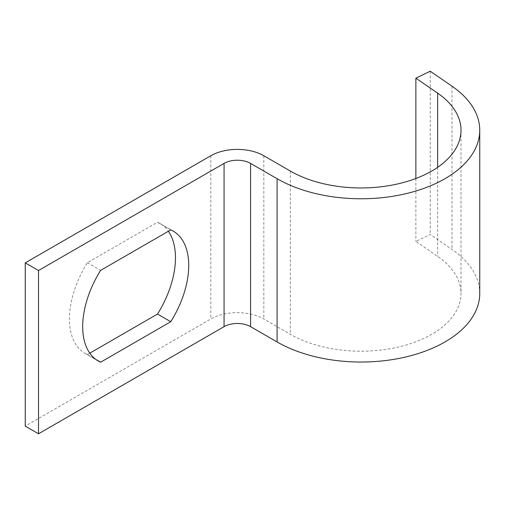 <?xml version="1.0" encoding="UTF-8"?>
<svg xmlns="http://www.w3.org/2000/svg" width="505" height="505" viewBox="0 0 505 505"><rect width="100%" height="100%" fill="white"/><g stroke="black" fill="none" stroke-linecap="round" stroke-linejoin="round"><path stroke-width="0.38" stroke-dasharray="2.52 1.89" d="M479.75 293.493A118.719 68.541 0 0 0 451.975 249.432L430.228 234.471L415.867 241.428L437.614 256.389A99.971 57.721 180 0 1 461.008 293.493A99.971 57.721 180 0 1 399.291 346.815A99.971 57.721 180 0 1 290.343 334.304L263.831 318.996A37.49 21.646 0 0 0 210.812 318.996L25.25 426.132M89.789 353.159L87.384 354.548A74.98 43.291 -60 0 1 84.96 353.323A74.98 43.291 -60 0 1 87.384 262.72L157.516 222.225A74.98 43.291 -60 0 1 159.94 223.456A74.98 43.291 -60 0 1 168.367 231.271M430.228 71.211L430.228 234.471M415.867 178.499L415.867 241.428M157.516 222.225L170.772 229.876M87.384 354.548L95.944 359.491M87.384 262.72L100.634 270.371M210.812 155.742L210.812 318.996M263.831 155.742L263.831 318.996M451.975 86.178L451.975 249.432M437.614 167.338L437.614 256.389M290.343 171.05L290.343 334.304M461.008 130.233L461.008 293.493M159.94 223.456L173.196 231.107M84.96 353.323L98.216 360.974"/><path stroke-width="0.76" d="M415.867 78.168L437.614 93.135A99.971 57.721 180 0 1 461.008 130.233A99.971 57.721 180 0 1 399.291 183.561A99.971 57.721 180 0 1 290.343 171.05L263.831 155.742A37.49 21.646 0 0 0 210.812 155.742L25.25 262.878L25.25 426.132L38.506 433.789L224.068 326.653A18.742 10.82 180 0 1 250.581 326.653L277.087 341.954A118.719 68.541 0 0 0 406.462 356.814A118.719 68.541 0 0 0 479.75 293.493L479.75 130.233A118.719 68.541 0 0 0 451.975 86.178L430.228 71.211L415.867 78.168L415.867 178.499M168.367 231.271A74.98 43.291 -60 0 1 157.516 314.059L89.789 353.159M25.25 262.878L38.506 270.529L38.506 433.789M100.634 270.371L170.772 229.876A74.98 43.291 -60 0 1 173.196 231.107A74.98 43.291 -60 0 1 170.772 321.71L100.634 362.205A74.98 43.291 -60 0 1 98.216 360.974A74.98 43.291 -60 0 1 100.634 270.371M38.506 270.529L224.068 163.399A18.742 10.82 180 0 1 250.581 163.399L277.087 178.701A118.719 68.541 0 0 0 406.462 193.56A118.719 68.541 0 0 0 479.75 130.233M157.516 314.059L170.772 321.71M95.944 359.491L100.634 362.205M224.068 163.399L224.068 326.653M250.581 163.399L250.581 326.653M277.087 178.701L277.087 341.954M437.614 93.135L437.614 167.338"/></g></svg>
